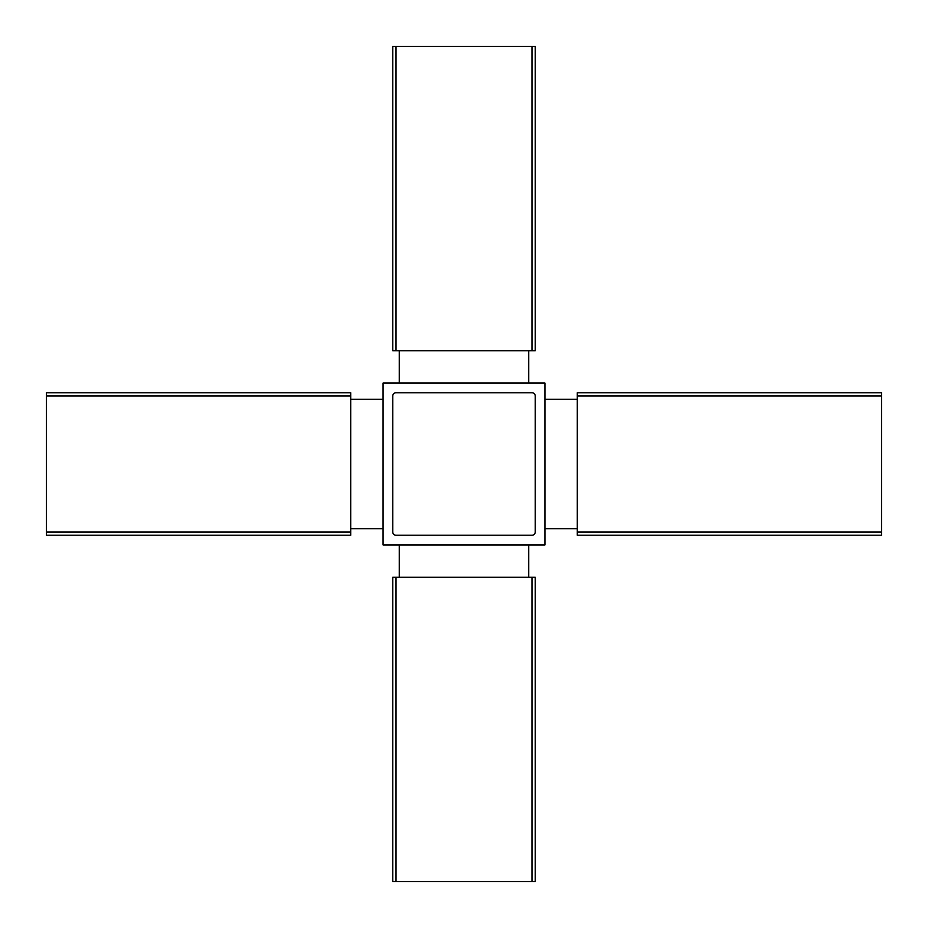 <?xml version="1.0" encoding="UTF-8"?>
<svg xmlns="http://www.w3.org/2000/svg" width="928" height="928" viewBox="0 0 928 928"><rect width="100%" height="100%" fill="white"/><g stroke="black" fill="none" stroke-linecap="round" stroke-linejoin="round"><path stroke-width="1.39" d="M544.933 383.067L383.067 383.067L383.067 544.933L544.933 544.933L544.933 383.067M577.297 528.74L544.933 528.74M577.297 399.26L544.933 399.26M383.067 399.26L350.703 399.26M383.067 528.74L350.703 528.74M350.703 392.776L350.703 535.224L46.4 535.224L46.4 392.776L350.703 392.776M577.297 531.976L577.297 535.224L881.6 535.224L881.6 531.976L577.297 531.976L577.297 392.776L881.6 392.776L881.6 531.976M396.024 881.6L535.224 881.6L535.224 577.297L392.776 577.297L392.776 881.6L396.024 881.6L396.024 577.297M396.024 46.4L392.776 46.4L392.776 350.703L396.024 350.703L396.024 46.4L535.224 46.4L535.224 350.703L396.024 350.703M528.74 577.297L528.74 544.933M399.26 577.297L399.26 544.933M528.74 350.703L528.74 383.067M399.26 350.703L399.26 383.067M535.224 531.976L535.224 396.024A3.236 3.236 0 0 0 531.976 392.776L396.024 392.776A3.236 3.236 0 0 0 392.776 396.024L392.776 531.976A3.236 3.236 0 0 0 396.024 535.224L531.976 535.224A3.236 3.236 0 0 0 535.224 531.976M531.976 881.6L531.976 577.297M531.976 350.703L531.976 46.4M881.6 396.024L577.297 396.024M350.703 531.976L46.4 531.976M350.703 396.024L46.4 396.024"/></g></svg>

